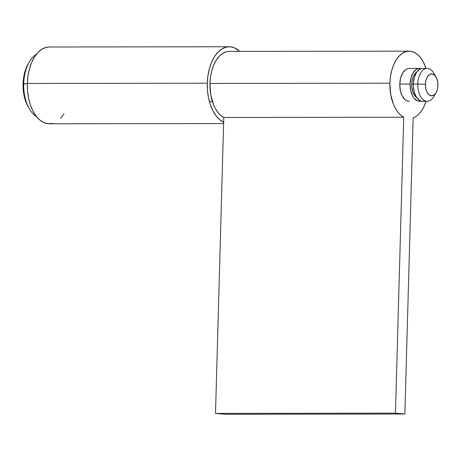 <?xml version="1.0" encoding="UTF-8"?>
<svg xmlns="http://www.w3.org/2000/svg" width="461" height="461" viewBox="0 0 461 461"><rect width="100%" height="100%" fill="white"/><g stroke="black" fill="none" stroke-linecap="round" stroke-linejoin="round"><path stroke-width="0.69" d="M29.371 61.843L28.219 63.808A30.167 17.259 89.9 0 0 23.05 83.89L23.73 83.752A32.91 18.826 -90.1 0 1 29.371 61.843A32.91 18.826 -90.1 0 1 36.384 54.289A32.91 18.826 89.9 0 0 23.73 83.752L27.337 83.746L23.05 83.89A30.167 17.259 89.9 0 0 28.282 107.05L29.441 109.009A32.91 18.826 -90.1 0 1 23.73 83.752A32.91 18.826 89.9 0 0 36.471 116.547A32.91 18.826 -90.1 0 1 29.441 109.009M410.134 84.052L399.785 84.063L410.134 84.052L410.676 90.402L412.56 95.917L413.932 98.084L417.251 100.838L419.078 101.316L421.135 101.103A16.452 9.41 -90.1 0 1 419.556 101.334A16.452 9.41 -90.1 0 1 410.134 84.052A16.452 9.41 -90.1 0 1 419.51 68.424A16.452 9.41 -90.1 0 1 421.089 68.654L418.15 68.603L416.364 69.381L413.212 72.671L411.028 77.823L410.134 84.052M416.796 72.025A13.715 7.843 89.9 0 0 411.702 84.19A13.715 7.843 89.9 0 0 416.83 97.744L414.865 95.882L412.808 91.912L411.777 86.875L411.702 84.19L413.281 84.184L411.702 84.19L411.927 81.528L413.235 76.699L414.266 74.705L416.888 71.962M436.048 76.993A10.972 6.275 -90.1 0 1 437.95 85.418L437.593 81.182L436.331 77.506L434.366 74.953L431.986 73.91L429.566 74.532L427.468 76.728L426.01 80.162L425.417 84.311A10.972 6.275 -90.1 0 1 429.375 74.653A10.972 6.275 -90.1 0 1 436.048 76.993L433.732 73.069A16.452 9.41 89.9 0 0 423.722 69.559A16.452 9.41 89.9 0 0 417.781 84.04A16.452 9.41 -90.1 0 1 427.163 68.412L422.662 68.424A16.452 9.41 89.9 0 0 413.281 84.046A16.452 9.41 89.9 0 0 422.708 101.328L427.209 101.322A16.452 9.41 -90.1 0 1 417.781 84.04L413.281 84.046L417.781 84.04A16.452 9.41 89.9 0 0 423.325 99.864A16.452 9.41 89.9 0 0 433.766 96.654L436.071 92.719A10.972 6.275 -90.1 0 1 429.11 94.862A10.972 6.275 -90.1 0 1 425.417 84.311L417.781 84.04L425.417 84.311L425.774 88.547L427.036 92.217L429.001 94.776L431.375 95.819L433.801 95.197L435.899 93.001L437.356 89.567L437.95 85.418A10.972 6.275 -90.1 0 1 436.071 92.719M434.919 94.275A16.452 9.41 -90.1 0 1 427.209 101.322M427.163 68.412A16.452 9.41 -90.1 0 1 434.89 75.443M424.068 101.155L422.224 101.311L420.403 100.832L417.078 98.078L414.612 93.318L413.373 87.267L413.281 84.046L414.174 77.823L416.364 72.671L419.51 69.375L421.302 68.597L423.146 68.441M28.334 107.142L25.488 100.884L24.041 95.536L23.217 89.797L23.05 83.89L23.546 78.042L24.687 72.475L26.421 67.41L28.254 63.751M409.247 101.351L406.902 100.85L405.167 99.76L402.217 95.928L400.327 90.419L399.785 84.063A16.452 9.41 -90.1 0 1 409.166 68.441M223.775 117.486L403.732 117.232A33.734 19.299 -90.1 0 1 389.914 83.193L209.962 83.447A33.734 19.299 89.9 0 0 223.775 117.486L215.512 413.419L224.91 414.249L215.512 413.419L223.775 117.486L403.732 117.232L395.463 413.165L404.867 413.995L413.137 117.924L416.174 116.356L419.026 113.942L421.613 110.744L423.861 106.843L426.056 101.328A33.734 19.299 -90.1 0 1 413.137 117.924L404.867 413.995L224.91 414.249L404.867 413.995L395.463 413.165L215.512 413.419L395.463 413.165L403.732 117.232L400.736 115.192L397.976 112.317L395.526 108.681L393.458 104.382L390.669 94.303L389.914 83.193A33.734 19.299 -90.1 0 1 409.143 51.165A33.734 19.299 -90.1 0 1 426.01 68.418L423.48 62.275L420.68 57.827L417.435 54.421L413.869 52.185L410.129 51.206L406.354 51.523L402.683 53.119L399.261 55.937L396.224 59.872L393.688 64.765L391.741 70.429L390.467 76.653L389.914 83.193L209.962 83.447L210.717 94.557L213.506 104.635L215.575 108.929L218.024 112.57L220.784 115.446L223.775 117.486M409.143 51.165L229.186 51.413A33.734 19.299 89.9 0 0 209.962 83.447L210.516 76.906L211.789 70.683L213.731 65.018L216.272 60.12L219.309 56.19L222.732 53.372L226.397 51.776L229.255 51.413M409.178 101.351L409.212 101.351A16.452 9.41 -90.1 0 1 399.785 84.063L400.678 77.84L402.868 72.688L406.014 69.392L407.806 68.614L409.645 68.459M223.643 122.257A38.396 21.961 -90.1 0 1 207.3 83.211L27.349 83.464A38.396 21.961 89.9 0 0 49.339 123.796L223.608 123.548M52.514 123.387L48.215 123.744L43.951 122.632L39.9 120.085L36.206 116.207L33.013 111.147L30.449 105.091L28.605 98.285L27.562 90.984L27.349 83.464L27.977 76.019L29.429 68.937L31.636 62.489L34.529 56.916L37.986 52.439L41.876 49.235L46.054 47.414L49.31 47.005M64.039 113.884L60.581 118.356M223.908 122.378L219.851 119.831L216.157 115.953L212.965 110.894L210.4 104.843L208.562 98.032L207.513 90.731L207.3 83.211L207.928 75.765L209.38 68.683L211.593 62.235L214.48 56.663L217.938 52.191L221.833 48.981L226.005 47.16L230.31 46.803L234.568 47.915L239.68 51.402A38.396 21.961 -90.1 0 0 229.18 46.751L49.229 47.005A38.396 21.961 89.9 0 0 27.349 83.464L207.3 83.211A38.396 21.961 -90.1 0 1 229.18 46.751M209.415 101.627L212.417 101.627M409.126 68.441L419.51 68.424"/></g></svg>
